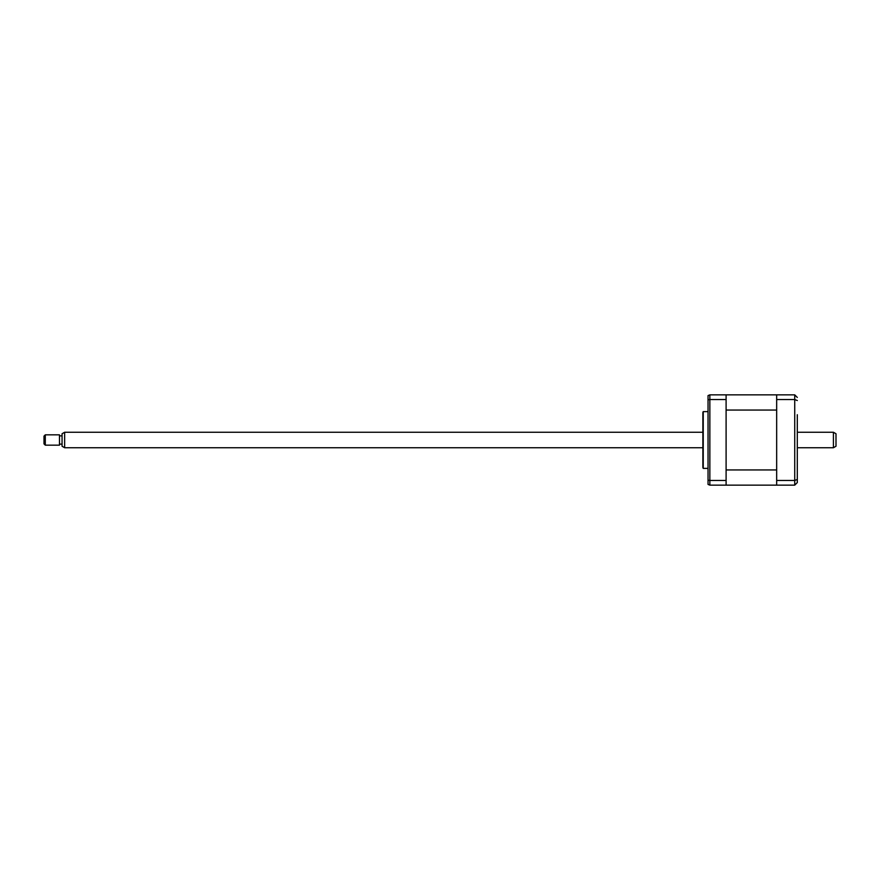 <?xml version="1.0" encoding="UTF-8"?>
<svg xmlns="http://www.w3.org/2000/svg" width="880" height="880" viewBox="0 0 880 880"><rect width="100%" height="100%" fill="white"/><g stroke="black" fill="none" stroke-linecap="round" stroke-linejoin="round"><path stroke-width="1.32" d="M797.302 414.722L797.302 482.57L794.728 485.144L726.099 485.144L726.099 394.856L709.852 394.856L708.037 395.593L708.037 484.407L709.852 485.144L726.099 485.144M776.666 469.942L726.099 469.942L726.099 410.058L776.666 410.058L776.666 469.942M776.666 485.144L776.666 394.856L726.099 394.856M797.302 465.278L797.302 482.57M797.302 479.468L794.728 480.458L794.728 394.856L797.302 397.43M797.302 400.532L794.728 399.542L776.666 399.542M776.666 480.458L794.728 480.458L794.728 485.144M776.666 394.856L794.728 394.856M708.037 411.62L703.23 411.62L703.23 468.38L708.037 468.38M703.23 468.38A2.585 2.585 0 0 1 702.878 467.093L702.878 412.907A2.585 2.585 0 0 1 703.23 411.62M726.099 480.458L709.852 480.458L709.852 485.144M726.099 399.542L709.852 399.542L709.852 480.458L708.037 480.183M708.037 399.817L709.852 399.542L709.852 394.856L708.037 395.593M62.062 446.248L62.062 433.752L64.636 432.256L64.636 447.744L62.062 446.248M44 443.872L44 436.128L45.287 434.841L45.287 445.159L44 443.872M833.415 432.256L836 433.752L836 446.248L833.415 447.744L833.415 432.256L797.302 432.256M45.287 445.159L59.477 445.159L59.477 434.841L45.287 434.841M62.062 435.875L59.477 435.875M62.062 444.125L59.477 444.125M702.878 432.256L64.636 432.256M833.415 447.744L797.302 447.744M702.878 447.744L64.636 447.744"/></g></svg>
